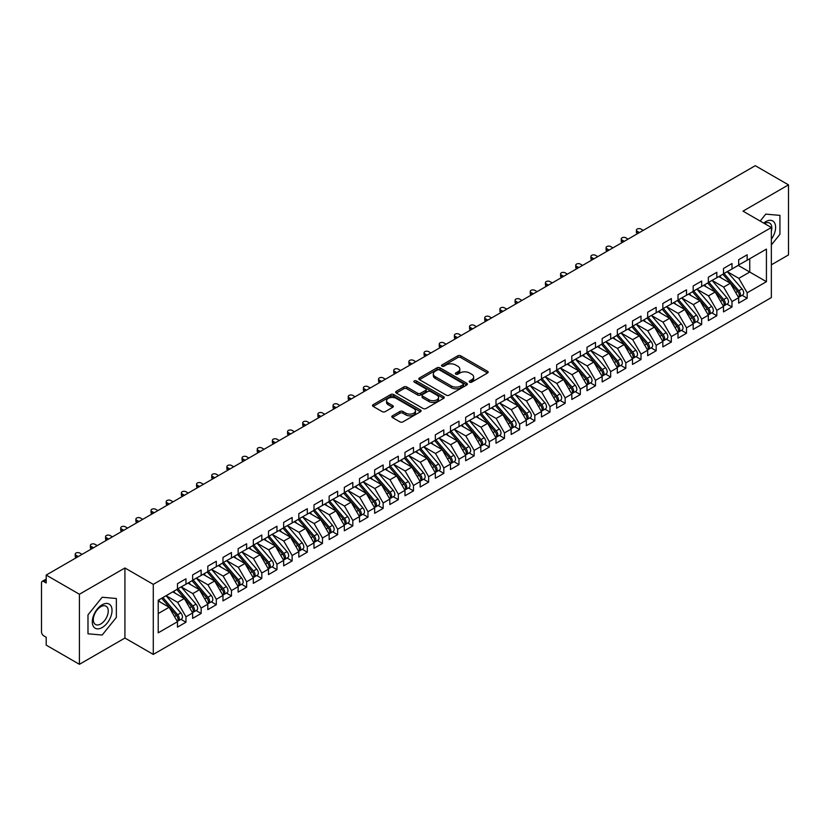 <?xml version="1.0" encoding="UTF-8"?>
<svg xmlns="http://www.w3.org/2000/svg" width="830" height="830" viewBox="0 0 830 830"><rect width="100%" height="100%" fill="white"/><g stroke="black" fill="none" stroke-linecap="round" stroke-linejoin="round"><path stroke-width="1.25" d="M469.645 382.142A1.473 0.851 0 0 0 471.731 382.142L487.552 373.012A2.106 1.214 0 0 0 488.165 372.151A2.106 1.214 0 0 0 487.552 371.29L460.754 355.821A2.106 1.214 0 0 0 457.776 355.821L441.954 364.951A1.473 0.851 0 0 0 441.519 365.553A1.473 0.851 0 0 0 441.954 366.155A1.473 0.851 0 0 0 444.04 366.155L446.084 364.972A6.733 3.891 0 0 1 455.618 364.972L457.849 366.258A6.733 3.891 0 0 1 459.82 369.018A6.733 3.891 0 0 1 457.849 371.767L455.805 372.95A1.473 0.851 0 0 0 455.369 373.552A1.473 0.851 0 0 0 455.805 374.154A1.473 0.851 0 0 0 457.88 374.154L459.934 372.971A6.733 3.891 0 0 1 469.458 372.971L471.689 374.257A6.733 3.891 0 0 1 473.671 377.007A6.733 3.891 0 0 1 471.689 379.756L469.645 380.939A1.473 0.851 0 0 0 469.209 381.541A1.473 0.851 0 0 0 469.645 382.142L469.645 380.939M392.414 415.82A2.106 1.214 0 0 0 391.802 416.67A2.106 1.214 0 0 0 392.414 417.532L399.936 421.879A2.106 1.214 0 0 0 402.913 421.879L420.478 411.732A2.106 1.214 0 0 0 421.09 410.871A2.106 1.214 0 0 0 420.478 410.01L393.679 394.541A2.106 1.214 0 0 0 390.702 394.541L373.137 404.687A2.106 1.214 0 0 0 372.514 405.548A2.106 1.214 0 0 0 373.137 406.399L382.215 411.649A2.106 1.214 0 0 0 385.193 411.649L392.714 407.302A2.106 1.214 0 0 0 393.327 406.451A2.106 1.214 0 0 0 392.714 405.59L388.212 402.986A5.634 3.247 0 0 1 386.562 400.683A5.634 3.247 0 0 1 390.038 397.684A5.634 3.247 0 0 1 396.169 398.39L413.817 408.578A5.634 3.247 0 0 1 415.467 410.871A5.634 3.247 0 0 1 411.991 413.88A5.634 3.247 0 0 1 405.849 413.174L402.913 411.473A2.106 1.214 0 0 0 399.936 411.473L392.414 415.82L392.414 417.532L399.936 413.226L399.936 411.473M771.361 264.822L788.5 254.924L788.5 184.872L755.279 165.689L46.2 575.076L46.2 582.961L43.772 581.56A3.216 1.857 -120 0 0 42.164 581.394A3.216 1.857 -120 0 0 41.5 582.867L41.5 631.91A3.216 1.857 -120 0 0 43.772 635.853L46.2 637.253L46.2 645.128L79.421 664.311L124.925 638.042L153.28 654.413L153.28 584.362L124.925 567.979L79.421 594.249L46.2 575.076M788.5 184.872L742.995 211.142L771.361 227.513L153.28 584.362M446.239 395.142A2.106 1.214 0 0 0 449.217 395.142L466.782 385.006A2.106 1.214 0 0 0 467.394 384.145A2.106 1.214 0 0 0 466.782 383.284L439.983 367.815A2.106 1.214 0 0 0 437.005 367.815L419.44 377.951A2.106 1.214 0 0 0 418.818 378.812A2.106 1.214 0 0 0 419.44 379.673L446.239 395.142M414.886 382.464A1.473 0.851 0 0 1 416.38 382.671L416.38 380.918L443.625 396.647A2.106 1.214 0 0 1 444.247 397.508A2.106 1.214 0 0 1 443.625 398.369L426.06 408.505A2.106 1.214 0 0 1 423.082 408.505L396.284 393.036L396.284 391.314A2.106 1.214 0 0 0 395.671 392.175A2.106 1.214 0 0 0 396.284 393.036M396.284 391.314L403.805 386.977A2.106 1.214 0 0 1 406.783 386.977L417.646 393.254A2.106 1.214 0 0 0 420.623 393.254L425.614 390.37A2.106 1.214 0 0 0 426.236 389.509A2.106 1.214 0 0 0 425.614 388.658L414.305 382.122A1.473 0.851 0 0 1 413.869 381.52A1.473 0.851 0 0 1 414.782 380.731A1.473 0.851 0 0 1 416.38 380.918M153.28 654.413L771.361 297.576L771.361 227.513M738.223 265.393L766.432 281.681L766.432 249.104L747.166 260.226L747.166 254.789L738.679 259.697L738.679 265.123L731.998 268.982L731.998 263.546L723.511 268.453L723.511 273.879L716.83 277.739L716.83 272.302L708.343 277.21L708.343 282.636L701.661 286.495L701.661 281.059L693.175 285.966L693.175 291.392L686.503 295.252L686.503 289.815L678.006 294.723L678.006 300.149L671.335 304.008L671.335 298.572L662.838 303.479L662.838 308.905L656.167 312.765L656.167 307.339L647.67 312.236L647.67 317.672L640.999 321.521L640.999 316.095L632.502 320.992L632.502 326.429L625.83 330.278L625.83 324.852L617.333 329.749L617.333 335.185L610.662 339.034L610.662 333.608L602.165 338.505L602.165 343.942L595.494 347.791L595.494 342.365L586.997 347.262L586.997 352.698L580.326 356.547L580.326 351.121L571.828 356.018L571.828 361.455L565.157 365.304L565.157 359.878L556.66 364.775L556.66 370.211L549.989 374.06L549.989 368.634L541.492 373.531L541.492 378.968L534.821 382.817L534.821 377.391L526.334 382.288L526.334 387.724L519.653 391.573L519.653 386.147L511.166 391.055L511.166 396.481L504.484 400.33L504.484 394.904L495.998 399.811L495.998 405.237L489.316 409.086L489.316 403.66L480.829 408.568L480.829 413.994L474.158 417.843L474.158 412.417L465.661 417.324L465.661 422.75L458.99 426.599L458.99 421.173L450.493 426.081L450.493 431.507L443.822 435.356L443.822 429.93L435.325 434.837L435.325 440.263L428.654 444.112L428.654 438.686L420.156 443.594L420.156 449.02L413.485 452.869L413.485 447.443L404.988 452.35L404.988 457.776L398.317 461.625L398.317 456.199L389.82 461.107L389.82 466.533L383.149 470.392L383.149 464.956L374.652 469.863L374.652 475.289L367.981 479.149L367.981 473.712L359.483 478.62L359.483 484.046L352.812 487.905L352.812 482.469L344.315 487.376L344.315 492.802L337.644 496.662L337.644 491.225L329.147 496.133L329.147 501.559L322.476 505.418L322.476 499.982L313.989 504.889L313.989 510.315L307.308 514.175L307.308 508.738L298.821 513.646L298.821 519.072L292.139 522.931L292.139 517.495L283.652 522.402L283.652 527.828L276.971 531.688L276.971 526.251L268.484 531.159L268.484 536.585L261.813 540.444L261.813 535.008L253.316 539.915L253.316 545.341L246.645 549.201L246.645 543.775L238.148 548.672L238.148 554.108L231.477 557.957L231.477 552.531L222.98 557.428L222.98 562.865L216.308 566.714L216.308 561.288L207.811 566.185L207.811 571.621L201.14 575.47L201.14 570.044L192.643 574.941L192.643 580.378L185.972 584.227L185.972 578.801L177.475 583.698L177.475 589.134L158.219 600.256L158.219 632.823L177.475 621.712L169.133 607.259L158.219 600.951M766.432 281.681L747.166 292.793L738.825 278.351L727.298 271.69M742.124 295.314L747.166 298.229L747.166 292.793M747.166 298.229L738.679 303.126L738.679 297.7L731.998 301.56L723.656 287.107L712.13 280.447M726.956 304.07L731.998 306.986L731.998 301.56M731.998 306.986L723.511 311.883L723.511 306.457L716.83 310.316L708.488 295.864L696.961 289.203L711.684 306.405L708.498 308.241A4.285 2.48 60 0 1 710.158 312.319A4.285 2.48 60 0 1 709.266 314.29A4.285 2.48 60 0 1 708.581 314.487M711.787 312.827L716.83 315.742L716.83 310.316M716.83 315.742L708.343 320.65L708.343 315.213L701.661 319.073L693.32 304.62L681.793 297.96L696.526 315.161L693.341 316.998A4.285 2.48 60 0 1 694.99 321.075A4.285 2.48 60 0 1 694.108 323.046A4.285 2.48 60 0 1 693.413 323.244M696.629 321.584L701.661 324.499L701.661 319.073M701.661 324.499L693.175 329.406L693.175 323.97L686.503 327.829L678.152 313.377L666.625 306.716M681.461 330.34L686.503 333.255L686.503 327.829M686.503 333.255L678.006 338.163L678.006 332.726L671.335 336.586L662.994 322.133L651.457 315.483L666.189 332.674L663.004 334.511A4.285 2.48 60 0 1 664.654 338.588A4.285 2.48 60 0 1 663.772 340.559A4.285 2.48 60 0 1 663.077 340.757M666.293 339.096L671.335 342.012L671.335 336.586M671.335 342.012L662.838 346.919L662.838 341.483L656.167 345.342L647.825 330.89L636.299 324.24M651.125 347.853L656.167 350.768L656.167 345.342M656.167 350.768L647.67 355.676L647.67 350.239L640.999 354.099L632.657 339.646L621.13 332.996M635.956 356.62L640.999 359.525L640.999 354.099M640.999 359.525L632.502 364.432L632.502 358.996L625.83 362.855L617.489 348.403L605.962 341.752L620.684 358.944L617.499 360.791A4.285 2.48 60 0 1 619.159 364.868A4.285 2.48 60 0 1 618.267 366.829A4.285 2.48 60 0 1 617.572 367.026M620.788 365.376L625.83 368.281L625.83 362.855M625.83 368.281L617.333 373.189L617.333 367.752L610.662 371.612L602.321 357.159L590.794 350.509M605.62 374.133L610.662 377.038L610.662 371.612M610.662 377.038L602.165 381.945L602.165 376.509L595.494 380.368L587.152 365.916L575.626 359.265L590.348 376.457L587.163 378.304A4.285 2.48 60 0 1 588.823 382.381A4.285 2.48 60 0 1 587.931 384.342A4.285 2.48 60 0 1 587.235 384.539M590.452 382.889L595.494 385.794L595.494 380.368M595.494 385.794L586.997 390.702L586.997 385.276L580.326 389.125L571.984 374.672L560.458 368.022M575.283 391.646L580.326 394.551L580.326 389.125M580.326 394.551L571.828 399.458L571.828 394.032L565.157 397.881L556.816 383.429L545.289 376.779M560.115 400.402L565.157 403.307L565.157 397.881M565.157 403.307L556.66 408.215L556.66 402.789L549.989 406.638L541.648 392.185L530.121 385.535L544.843 402.726L541.658 404.573A4.285 2.48 60 0 1 543.318 408.651A4.285 2.48 60 0 1 542.426 410.611A4.285 2.48 60 0 1 541.731 410.809M544.947 409.159L549.989 412.064L549.989 406.638M549.989 412.064L541.492 416.971L541.492 411.545L534.821 415.394L526.479 400.942L514.953 394.292M529.779 417.915L534.821 420.82L534.821 415.394M534.821 420.82L526.334 425.728L526.334 420.302L519.653 424.151L511.311 409.698L499.785 403.048L514.507 420.25L511.322 422.086A4.285 2.48 60 0 1 512.982 426.163A4.285 2.48 60 0 1 512.089 428.124A4.285 2.48 60 0 1 511.405 428.322M514.61 426.672L519.653 429.577L519.653 424.151M519.653 429.577L511.166 434.484L511.166 429.058L504.484 432.907L496.143 418.455L484.616 411.805M499.442 435.428L504.484 438.333L504.484 432.907M504.484 438.333L495.998 443.241L495.998 437.815L489.316 441.664L480.975 427.211L469.448 420.561M484.284 444.185L489.316 447.09L489.316 441.664M489.316 447.09L480.829 451.997L480.829 446.571L474.158 450.42L465.806 435.968L454.28 429.318L469.012 446.519L465.827 448.356A4.285 2.48 60 0 1 467.477 452.433A4.285 2.48 60 0 1 466.595 454.394A4.285 2.48 60 0 1 465.9 454.591M469.116 452.941L474.158 455.846L474.158 450.42M474.158 455.846L465.661 460.754L465.661 455.328L458.99 459.177L450.649 444.735L439.112 438.074L453.844 455.276L450.659 457.112A4.285 2.48 60 0 1 452.309 461.19A4.285 2.48 60 0 1 451.427 463.15A4.285 2.48 60 0 1 450.732 463.348M453.948 461.698L458.99 464.603L458.99 459.177M458.99 464.603L450.493 469.51L450.493 464.084L443.822 467.933L435.48 453.491L423.954 446.831M438.78 470.454L443.822 473.37L443.822 467.933M443.822 473.37L435.325 478.267L435.325 472.841L428.654 476.69L420.312 462.248L408.785 455.587M423.611 479.211L428.654 482.126L428.654 476.69M428.654 482.126L420.156 487.023L420.156 481.597L413.485 485.446L405.144 471.004L393.617 464.344M408.443 487.967L413.485 490.883L413.485 485.446M413.485 490.883L404.988 495.78L404.988 490.354L398.317 494.203L389.976 479.761L378.449 473.1L393.171 490.302L389.986 492.138A4.285 2.48 60 0 1 391.646 496.216A4.285 2.48 60 0 1 390.754 498.176A4.285 2.48 60 0 1 390.059 498.384M393.275 496.724L398.317 499.639L398.317 494.203M398.317 499.639L389.82 504.536L389.82 499.11L383.149 502.959L374.807 488.517L363.281 481.857L378.003 499.058L374.818 500.895A4.285 2.48 60 0 1 376.478 504.972A4.285 2.48 60 0 1 375.585 506.933A4.285 2.48 60 0 1 374.89 507.14M378.107 505.48L383.149 508.396L383.149 502.959M383.149 508.396L374.652 513.293L374.652 507.867L367.981 511.716L359.639 497.274L348.112 490.613M362.938 514.237L367.981 517.152L367.981 511.716M367.981 517.152L359.483 522.049L359.483 516.623L352.812 520.472L344.471 506.03L332.944 499.37M347.77 522.993L352.812 525.909L352.812 520.472M352.812 525.909L344.315 530.806L344.315 525.38L337.644 529.229L329.303 514.787L317.776 508.126M332.602 531.75L337.644 534.665L337.644 529.229M337.644 534.665L329.147 539.562L329.147 534.136L322.476 537.996L314.134 523.543L302.608 516.883L317.33 534.084L314.145 535.921A4.285 2.48 60 0 1 315.805 539.998A4.285 2.48 60 0 1 314.912 541.969A4.285 2.48 60 0 1 314.217 542.166M317.433 540.506L322.476 543.422L322.476 537.996M322.476 543.422L313.989 548.319L313.989 542.893L307.308 546.752L298.966 532.3L287.439 525.639L302.162 542.841L298.976 544.677A4.285 2.48 60 0 1 300.636 548.755A4.285 2.48 60 0 1 299.744 550.726A4.285 2.48 60 0 1 299.049 550.923M302.265 549.263L307.308 552.178L307.308 546.752M307.308 552.178L298.821 557.086L298.821 551.649L292.139 555.509L283.798 541.056L272.271 534.396M287.097 558.019L292.139 560.935L292.139 555.509M292.139 560.935L283.652 565.842L283.652 560.406L276.971 564.265L268.63 549.813L257.103 543.152M271.939 566.776L276.971 569.691L276.971 564.265M276.971 569.691L268.484 574.599L268.484 569.162L261.813 573.022L253.461 558.569L241.935 551.919M256.771 575.532L261.813 578.448L261.813 573.022M261.813 578.448L253.316 583.355L253.316 577.919L246.645 581.778L238.303 567.326L226.766 560.675L241.499 577.867L238.314 579.703A4.285 2.48 60 0 1 239.963 583.78A4.285 2.48 60 0 1 239.082 585.752A4.285 2.48 60 0 1 238.386 585.949M241.603 584.289L246.645 587.204L246.645 581.778M246.645 587.204L238.148 592.112L238.148 586.675L231.477 590.535L223.135 576.082L211.609 569.432L226.331 586.623L223.146 588.47A4.285 2.48 60 0 1 224.795 592.547A4.285 2.48 60 0 1 223.913 594.508A4.285 2.48 60 0 1 223.218 594.705M226.434 593.056L231.477 595.961L231.477 590.535M231.477 595.961L222.98 600.868L222.98 595.432L216.308 599.291L207.967 584.839L196.44 578.188M211.266 601.812L216.308 604.717L216.308 599.291M216.308 604.717L207.811 609.625L207.811 604.188L201.14 608.048L192.799 593.595L181.272 586.945L195.994 604.136L192.809 605.983A4.285 2.48 60 0 1 194.469 610.06A4.285 2.48 60 0 1 193.577 612.021A4.285 2.48 60 0 1 192.882 612.218M196.098 610.569L201.14 613.474L201.14 608.048M201.14 613.474L192.643 618.381L192.643 612.945L185.972 616.804L177.63 602.352L166.104 595.701M180.93 619.325L185.972 622.23L185.972 616.804M185.972 622.23L177.475 627.138L177.475 621.712M177.475 588.958L185.972 584.227M158.219 613.567L169.133 607.259M192.643 580.201L201.14 575.47M177.63 602.352L184.302 598.503L172.775 591.842M192.643 612.945L184.302 598.503M207.811 571.445L216.308 566.714M192.799 593.595L199.47 589.746L187.943 583.085M207.811 604.188L199.47 589.746M222.98 562.688L231.477 557.957M207.967 584.839L214.638 580.99L203.111 574.329M222.98 595.432L214.638 580.99M238.148 553.932L246.645 549.201M223.135 576.082L229.806 572.233L218.28 565.572M238.148 586.675L229.806 572.233M253.316 545.175L261.813 540.444M238.303 567.326L244.975 563.477L233.448 556.816M253.316 577.919L244.975 563.477M268.484 536.419L276.971 531.688M253.461 558.569L260.143 554.72L248.616 548.059M268.484 569.162L260.143 554.72M283.652 527.662L292.139 522.931M268.63 549.813L275.311 545.964L263.784 539.303M283.652 560.406L275.311 545.964M298.821 518.895L307.308 514.175M283.798 541.056L290.479 537.207L278.942 530.546M298.821 551.649L290.479 537.207M313.989 510.139L322.476 505.418M298.966 532.3L305.637 528.451L294.111 521.79M313.989 542.893L305.637 528.451M329.147 501.382L337.644 496.662M314.134 523.543L320.805 519.684L309.279 513.033M329.147 534.136L320.805 519.684M344.315 492.626L352.812 487.905M329.303 514.787L335.974 510.927L324.447 504.277M344.315 525.38L335.974 510.927M359.483 483.869L367.981 479.149M344.471 506.03L351.142 502.171L339.615 495.52M359.483 516.623L351.142 502.171M374.652 475.113L383.149 470.392M359.639 497.274L366.31 493.414L354.784 486.764M374.652 507.867L366.31 493.414M389.82 466.356L398.317 461.625M374.807 488.517L381.478 484.658L369.952 478.007M389.82 499.11L381.478 484.658M404.988 457.6L413.485 452.869M389.976 479.761L396.647 475.901L385.12 469.251M404.988 490.354L396.647 475.901M420.156 448.843L428.654 444.112M405.144 471.004L411.815 467.145L400.288 460.494M420.156 481.597L411.815 467.145M435.325 440.087L443.822 435.356M420.312 462.248L426.983 458.388L415.457 451.738M435.325 472.841L426.983 458.388M450.493 431.33L458.99 426.599M435.48 453.491L442.151 449.632L430.625 442.981M450.493 464.084L442.151 449.632M465.661 422.574L474.158 417.843M450.649 444.735L457.32 440.875L445.793 434.225M465.661 455.328L457.32 440.875M480.829 413.817L489.316 409.086M465.806 435.968L472.488 432.119L460.961 425.468M480.829 446.571L472.488 432.119M495.998 405.061L504.484 400.33M480.975 427.211L487.656 423.362L476.13 416.712M495.998 437.815L487.656 423.362M511.166 396.304L519.653 391.573M496.143 418.455L502.824 414.606L491.287 407.955M511.166 429.058L502.824 414.606M526.334 387.548L534.821 382.817M511.311 409.698L517.982 405.849L506.456 399.199M526.334 420.302L517.982 405.849M541.492 378.791L549.989 374.06M526.479 400.942L533.151 397.093L521.624 390.432M541.492 411.545L533.151 397.093M556.66 370.035L565.157 365.304M541.648 392.185L548.319 388.336L536.792 381.675M556.66 402.789L548.319 388.336M571.828 361.278L580.326 356.547M556.816 383.429L563.487 379.58L551.96 372.919M571.828 394.032L563.487 379.58M586.997 352.522L595.494 347.791M571.984 374.672L578.655 370.823L567.129 364.163M586.997 385.276L578.655 370.823M602.165 343.765L610.662 339.034M587.152 365.916L593.824 362.067L582.297 355.406M602.165 376.509L593.824 362.067M617.333 335.009L625.83 330.278M602.321 357.159L608.992 353.31L597.465 346.65M617.333 367.752L608.992 353.31M632.502 326.252L640.999 321.521M617.489 348.403L624.16 344.554L612.633 337.893M632.502 358.996L624.16 344.554M647.67 317.496L656.167 312.765M632.657 339.646L639.328 335.797L627.802 329.137M647.67 350.239L639.328 335.797M662.838 308.739L671.335 304.008M647.825 330.89L654.497 327.041L642.97 320.38M662.838 341.483L654.497 327.041M678.006 299.983L686.503 295.252M662.994 322.133L669.665 318.284L658.138 311.624M678.006 332.726L669.665 318.284M693.175 291.226L701.661 286.495M678.152 313.377L684.833 309.528L673.306 302.867M693.175 323.97L684.833 309.528M708.343 282.459L716.83 277.739M693.32 304.62L700.001 300.771L688.475 294.111M708.343 315.213L700.001 300.771M723.511 273.703L731.998 268.982M708.488 295.864L715.17 292.015L703.633 285.354M723.511 306.457L715.17 292.015M738.679 264.946L747.166 260.226M738.825 278.351L749.749 272.043L749.749 258.732L766.432 249.104M723.656 287.107L730.338 283.248L718.801 276.598M738.679 297.7L730.338 283.248M79.421 594.249L79.421 664.311M765.748 214.119L760.176 221.06L765.748 214.119L779.93 215.385L765.748 214.119M779.93 234.299L779.93 215.385L779.93 234.299L771.361 244.964L779.93 234.299M124.925 638.042L124.925 567.979M116.356 617.416L116.356 598.503L102.173 597.237L87.99 614.874L87.99 633.788L102.173 635.054L116.356 617.416L102.173 635.054L87.99 633.788L87.99 614.874L102.173 597.237L116.356 598.503L116.356 617.416M470.237 382.35L471.689 381.51A6.733 3.891 0 0 0 473.671 378.76L473.671 377.007M459.82 369.018L459.82 370.761A6.733 3.891 0 0 1 457.849 373.51L456.386 374.361M487.521 373.023L460.754 357.574A2.106 1.214 0 0 0 457.776 357.574L442.546 366.362M466.782 383.284L466.782 385.006L439.983 369.558A2.106 1.214 0 0 0 437.005 369.558L419.461 379.684L419.44 377.951M463.057 384.747A1.473 0.851 0 0 0 463.493 384.145A1.473 0.851 0 0 0 463.057 383.543L439.537 369.962A1.473 0.851 0 0 0 437.452 369.962L435.294 371.207A6.733 3.891 0 0 0 433.322 373.957A6.733 3.891 0 0 0 435.294 376.706L451.375 385.992A6.733 3.891 0 0 0 460.899 385.992L463.057 384.747L463.057 386.49A1.473 0.851 0 0 0 463.493 385.888L463.493 384.145M433.322 373.957L433.322 375.71A6.733 3.891 0 0 0 435.294 378.459L435.294 376.706M463.057 386.49L460.899 387.745A6.733 3.891 0 0 1 451.375 387.745L435.294 378.459M396.315 393.057L403.805 388.731L403.805 386.977M426.236 389.509L426.236 391.262A2.106 1.214 0 0 1 425.614 392.123L420.623 395.007A2.106 1.214 0 0 1 417.646 395.007L406.783 388.731A2.106 1.214 0 0 0 403.805 388.731M416.38 382.671L443.604 398.379M428.923 399.759A5.634 3.247 0 0 0 435.065 400.465A5.634 3.247 0 0 0 438.541 397.466A5.634 3.247 0 0 0 436.891 395.163L430.677 391.573A2.106 1.214 0 0 0 427.699 391.573L422.709 394.458A2.106 1.214 0 0 0 422.096 395.319A2.106 1.214 0 0 0 422.709 396.18L428.923 399.759L428.923 401.513A5.634 3.247 0 0 0 435.065 402.218A5.634 3.247 0 0 0 438.541 399.22L438.541 397.466M422.096 395.319L422.096 397.062A2.106 1.214 0 0 0 422.709 397.923L422.709 396.18M428.923 401.513L422.709 397.923M415.467 410.871L415.467 412.624A5.634 3.247 0 0 1 411.991 415.633A5.634 3.247 0 0 1 405.849 414.927L402.913 413.226A2.106 1.214 0 0 0 399.936 413.226M386.562 400.683L386.562 402.436A5.634 3.247 0 0 0 388.212 404.739L388.212 402.986M392.714 405.59L392.714 407.302L388.212 404.739M420.447 411.753L393.679 396.294A2.106 1.214 0 0 0 390.702 396.294L373.158 406.42M724.092 273.547L738.835 290.728A4.285 2.48 60 0 1 740.495 294.806A4.285 2.48 60 0 1 739.603 296.777L742.788 294.93A4.285 2.48 -120 0 0 743.68 292.969A4.285 2.48 -120 0 0 742.02 288.892L727.277 271.701M739.603 296.777A4.285 2.48 60 0 1 738.908 296.974M722.878 274.242L737.621 291.434A4.285 2.48 60 0 1 739.281 295.511A4.285 2.48 60 0 1 738.503 297.399M637.201 231.238L637.201 233.51A2.677 1.546 180 0 1 636.423 232.421L636.423 230.138A2.677 1.546 0 0 0 637.201 231.238L639.474 232.545M643.271 230.356L640.999 229.049A2.677 1.546 0 0 0 638.073 228.717A2.677 1.546 0 0 0 636.423 230.138M721.446 278.123L719.693 276.079M708.924 282.304L723.667 299.485A4.285 2.48 60 0 1 725.327 303.562A4.285 2.48 60 0 1 724.434 305.533L727.62 303.687A4.285 2.48 -120 0 0 728.512 301.726A4.285 2.48 -120 0 0 726.852 297.648L712.109 280.457M724.434 305.533A4.285 2.48 60 0 1 723.75 305.731M707.71 282.999L722.453 300.19A4.285 2.48 60 0 1 724.113 304.268A4.285 2.48 60 0 1 723.335 306.156M622.033 239.995L622.033 242.267A2.677 1.546 180 0 1 621.255 241.177L621.255 238.895A2.677 1.546 0 0 0 622.033 239.995L624.316 241.312M628.103 239.123L625.83 237.805A2.677 1.546 0 0 0 622.905 237.473A2.677 1.546 0 0 0 621.255 238.895M706.278 286.879L704.525 284.835M709.266 314.29L712.462 312.443A4.285 2.48 -120 0 0 713.343 310.482A4.285 2.48 -120 0 0 711.684 306.405M692.542 291.755L707.295 308.947A4.285 2.48 60 0 1 708.945 313.024A4.285 2.48 60 0 1 708.166 314.912M606.865 248.751L606.865 251.023A2.677 1.546 180 0 1 606.087 249.934L606.087 247.651A2.677 1.546 0 0 0 606.865 248.751L609.147 250.069M612.934 247.88L610.662 246.562A2.677 1.546 0 0 0 607.736 246.23A2.677 1.546 0 0 0 606.087 247.651M691.11 295.636L689.357 293.592M693.755 291.06L708.498 308.241M694.108 323.046L697.293 321.2A4.285 2.48 -120 0 0 698.175 319.239A4.285 2.48 -120 0 0 696.526 315.161M677.373 300.512L692.127 317.703A4.285 2.48 60 0 1 693.776 321.781A4.285 2.48 60 0 1 692.998 323.669M591.697 257.507L591.697 259.78A2.677 1.546 180 0 1 590.918 258.69L590.918 256.418A2.677 1.546 0 0 0 591.697 257.507L593.979 258.825M597.766 256.636L595.494 255.318A2.677 1.546 0 0 0 592.568 254.986A2.677 1.546 0 0 0 590.918 256.418M675.942 304.392L674.188 302.359M678.587 299.817L693.341 316.998M663.429 308.573L678.172 325.754A4.285 2.48 60 0 1 679.822 329.832A4.285 2.48 60 0 1 678.94 331.803L682.125 329.956A4.285 2.48 -120 0 0 683.007 327.995A4.285 2.48 -120 0 0 681.357 323.918L666.615 306.737M678.94 331.803A4.285 2.48 60 0 1 678.245 332M662.216 309.268L676.958 326.46A4.285 2.48 60 0 1 678.608 330.537A4.285 2.48 60 0 1 677.83 332.425M576.539 266.264L576.539 268.546A2.677 1.546 180 0 1 575.75 267.447L575.75 265.175A2.677 1.546 0 0 0 576.539 266.264L578.811 267.582M582.598 265.393L580.326 264.075A2.677 1.546 0 0 0 577.4 263.743A2.677 1.546 0 0 0 575.75 265.175M660.773 313.149L659.03 311.115M771.361 239.154A13.944 8.051 120 0 0 775.158 224.204A13.944 8.051 120 0 0 765.748 221.651A13.944 8.051 120 0 0 763.693 223.083M771.361 231.207A10.551 6.09 120 0 0 769.649 223.094A10.551 6.09 120 0 0 764.482 223.55M102.173 627.532A13.944 8.051 120 0 0 112.029 610.455A13.944 8.051 120 0 0 102.173 604.759A13.944 8.051 120 0 0 92.306 621.836A13.944 8.051 120 0 0 102.173 627.532M100.783 623.963A10.551 6.09 120 0 0 107.682 614.667A10.551 6.09 120 0 0 106.064 606.201A10.551 6.09 120 0 0 100.783 606.73A10.551 6.09 120 0 0 93.894 616.026A10.551 6.09 120 0 0 95.512 624.492A10.551 6.09 120 0 0 100.783 623.963M663.772 340.559L666.957 338.713A4.285 2.48 -120 0 0 667.839 336.752A4.285 2.48 -120 0 0 666.189 332.674M647.047 318.025L661.79 335.216A4.285 2.48 60 0 1 663.44 339.294A4.285 2.48 60 0 1 662.662 341.192M561.371 275.021L561.371 277.303A2.677 1.546 180 0 1 560.582 276.203L560.582 273.931A2.677 1.546 0 0 0 561.371 275.021L563.643 276.338M567.429 274.149L565.157 272.831A2.677 1.546 0 0 0 562.232 272.499A2.677 1.546 0 0 0 560.582 273.931M645.605 321.905L643.862 319.872M648.261 317.33L663.004 334.511M633.093 326.086L647.836 343.267A4.285 2.48 60 0 1 649.485 347.345A4.285 2.48 60 0 1 648.604 349.316L651.789 347.48A4.285 2.48 -120 0 0 652.671 345.508A4.285 2.48 -120 0 0 651.021 341.431L636.278 324.25M648.604 349.316A4.285 2.48 60 0 1 647.908 349.513M631.879 326.781L646.622 343.973A4.285 2.48 60 0 1 648.272 348.05A4.285 2.48 60 0 1 647.493 349.949M546.202 283.777L546.202 286.06A2.677 1.546 180 0 1 545.414 284.96L545.414 282.688A2.677 1.546 0 0 0 546.202 283.777L548.474 285.095M552.261 282.906L549.989 281.588A2.677 1.546 0 0 0 547.074 281.256A2.677 1.546 0 0 0 545.414 282.688M630.437 330.662L628.694 328.628M617.925 334.843L632.668 352.034A4.285 2.48 60 0 1 634.317 356.112A4.285 2.48 60 0 1 633.435 358.072L636.62 356.236A4.285 2.48 -120 0 0 637.502 354.265A4.285 2.48 -120 0 0 635.853 350.187L621.11 333.006M633.435 358.072A4.285 2.48 60 0 1 632.74 358.27M616.711 335.538L631.454 352.729A4.285 2.48 60 0 1 633.114 356.807A4.285 2.48 60 0 1 632.325 358.705M531.034 292.534L531.034 294.816A2.677 1.546 180 0 1 530.245 293.716L530.245 291.444A2.677 1.546 0 0 0 531.034 292.534L533.306 293.851M537.093 291.662L534.821 290.344A2.677 1.546 0 0 0 531.905 290.012A2.677 1.546 0 0 0 530.245 291.444M615.269 339.418L613.526 337.385M618.267 366.829L621.452 364.993A4.285 2.48 -120 0 0 622.344 363.021A4.285 2.48 -120 0 0 620.684 358.944M601.543 344.294L616.285 361.486A4.285 2.48 60 0 1 617.945 365.563A4.285 2.48 60 0 1 617.157 367.462M515.866 301.29L515.866 303.573A2.677 1.546 180 0 1 515.077 302.473L515.077 300.201A2.677 1.546 0 0 0 515.866 301.29L518.138 302.608M521.935 300.419L519.653 299.101A2.677 1.546 0 0 0 516.737 298.769A2.677 1.546 0 0 0 515.077 300.201M600.1 348.175L598.357 346.141M602.756 343.599L617.499 360.791M587.588 352.356L602.331 369.547A4.285 2.48 60 0 1 603.991 373.625A4.285 2.48 60 0 1 603.099 375.585L606.284 373.749A4.285 2.48 -120 0 0 607.176 371.778A4.285 2.48 -120 0 0 605.516 367.7L590.773 350.519M603.099 375.585A4.285 2.48 60 0 1 602.404 375.783M586.374 353.061L601.117 370.242A4.285 2.48 60 0 1 602.777 374.32A4.285 2.48 60 0 1 601.999 376.218M500.698 310.046L500.698 312.329A2.677 1.546 180 0 1 499.909 311.229L499.909 308.957A2.677 1.546 0 0 0 500.698 310.046L502.97 311.364M506.767 309.175L504.484 307.857A2.677 1.546 0 0 0 501.569 307.525A2.677 1.546 0 0 0 499.909 308.957M584.932 356.931L583.189 354.898M587.931 384.342L591.116 382.506A4.285 2.48 -120 0 0 592.008 380.534A4.285 2.48 -120 0 0 590.348 376.457M571.206 361.818L585.949 378.999A4.285 2.48 60 0 1 587.609 383.076A4.285 2.48 60 0 1 586.831 384.975M485.529 318.803L485.529 321.086A2.677 1.546 180 0 1 484.741 319.986L484.741 317.714A2.677 1.546 0 0 0 485.529 318.803L487.801 320.121M491.599 317.932L489.316 316.614A2.677 1.546 0 0 0 486.401 316.282A2.677 1.546 0 0 0 484.741 317.714M569.764 365.688L568.021 363.654M572.42 361.112L587.163 378.304M557.252 369.869L571.995 387.06A4.285 2.48 60 0 1 573.654 391.138A4.285 2.48 60 0 1 572.762 393.098L575.947 391.262A4.285 2.48 -120 0 0 576.84 389.291A4.285 2.48 -120 0 0 575.18 385.213L560.437 368.032M572.762 393.098A4.285 2.48 60 0 1 572.067 393.296M556.038 370.574L570.781 387.755A4.285 2.48 60 0 1 572.441 391.833A4.285 2.48 60 0 1 571.663 393.731M470.361 327.56L470.361 329.842A2.677 1.546 180 0 1 469.573 328.742L469.573 326.47A2.677 1.546 0 0 0 470.361 327.56L472.633 328.877M476.43 326.688L474.158 325.37A2.677 1.546 0 0 0 471.233 325.038A2.677 1.546 0 0 0 469.573 326.47M554.606 374.444L552.853 372.411M542.083 378.625L556.826 395.817A4.285 2.48 60 0 1 558.486 399.894A4.285 2.48 60 0 1 557.594 401.855L560.779 400.019A4.285 2.48 -120 0 0 561.671 398.047A4.285 2.48 -120 0 0 560.011 393.97L545.269 376.789M557.594 401.855A4.285 2.48 60 0 1 556.899 402.052M540.87 379.331L555.612 396.512A4.285 2.48 60 0 1 557.272 400.589A4.285 2.48 60 0 1 556.494 402.488M455.193 336.316L455.193 338.599A2.677 1.546 180 0 1 454.404 337.499L454.404 335.227A2.677 1.546 0 0 0 455.193 336.316L457.465 337.634M461.262 335.445L458.99 334.127A2.677 1.546 0 0 0 456.064 333.795A2.677 1.546 0 0 0 454.404 335.227M539.438 383.201L537.684 381.167M542.426 410.611L545.611 408.775A4.285 2.48 -120 0 0 546.503 406.804A4.285 2.48 -120 0 0 544.843 402.726M525.701 388.087L540.444 405.268A4.285 2.48 60 0 1 542.104 409.346A4.285 2.48 60 0 1 541.326 411.244M440.025 345.073L440.025 347.355A2.677 1.546 180 0 1 439.236 346.255L439.236 343.983A2.677 1.546 0 0 0 440.025 345.073L442.297 346.39M446.094 344.201L443.822 342.883A2.677 1.546 0 0 0 440.896 342.551A2.677 1.546 0 0 0 439.236 343.983M524.269 391.957L522.516 389.924M526.915 387.382L541.658 404.573M511.747 396.138L526.49 413.33A4.285 2.48 60 0 1 528.15 417.407A4.285 2.48 60 0 1 527.258 419.368L530.443 417.532A4.285 2.48 -120 0 0 531.335 415.571A4.285 2.48 -120 0 0 529.675 411.493L514.932 394.302M527.258 419.368A4.285 2.48 60 0 1 526.562 419.565M510.533 396.844L525.276 414.025A4.285 2.48 60 0 1 526.936 418.102A4.285 2.48 60 0 1 526.158 420.001M424.856 353.829L424.856 356.112A2.677 1.546 180 0 1 424.078 355.012L424.078 352.74A2.677 1.546 0 0 0 424.856 353.829L427.128 355.147M430.926 352.958L428.654 351.64A2.677 1.546 0 0 0 425.728 351.308A2.677 1.546 0 0 0 424.078 352.74M509.101 400.714L507.348 398.68M512.089 428.124L515.274 426.288A4.285 2.48 -120 0 0 516.167 424.327A4.285 2.48 -120 0 0 514.507 420.25M495.365 405.6L510.108 422.781A4.285 2.48 60 0 1 511.768 426.859A4.285 2.48 60 0 1 510.99 428.757M409.688 362.586L409.688 364.868A2.677 1.546 180 0 1 408.91 363.768L408.91 361.496A2.677 1.546 0 0 0 409.688 362.586L411.971 363.903M415.757 361.714L413.485 360.396A2.677 1.546 0 0 0 410.56 360.064A2.677 1.546 0 0 0 408.91 361.496M493.933 409.47L492.18 407.437M496.579 404.895L511.322 422.086M481.41 413.651L496.153 430.843A4.285 2.48 60 0 1 497.813 434.92A4.285 2.48 60 0 1 496.921 436.881L500.106 435.045A4.285 2.48 -120 0 0 500.998 433.084A4.285 2.48 -120 0 0 499.338 429.006L484.596 411.815M496.921 436.881A4.285 2.48 60 0 1 496.236 437.078M480.197 414.357L494.95 431.538A4.285 2.48 60 0 1 496.599 435.615A4.285 2.48 60 0 1 495.821 437.514M394.52 371.342L394.52 373.625A2.677 1.546 180 0 1 393.742 372.525L393.742 370.253A2.677 1.546 0 0 0 394.52 371.342L396.802 372.66M400.589 370.471L398.317 369.153A2.677 1.546 0 0 0 395.391 368.821A2.677 1.546 0 0 0 393.742 370.253M478.765 418.227L477.011 416.193M466.242 422.408L480.995 439.599A4.285 2.48 60 0 1 482.645 443.677A4.285 2.48 60 0 1 481.763 445.637L484.948 443.801A4.285 2.48 -120 0 0 485.83 441.84A4.285 2.48 -120 0 0 484.181 437.763L469.427 420.571M481.763 445.637A4.285 2.48 60 0 1 481.068 445.835M465.028 423.113L479.782 440.294A4.285 2.48 60 0 1 481.431 444.372A4.285 2.48 60 0 1 480.653 446.27M379.352 380.109L379.352 382.381A2.677 1.546 180 0 1 378.573 381.281L378.573 379.009A2.677 1.546 0 0 0 379.352 380.109L381.634 381.416M385.421 379.227L383.149 377.92A2.677 1.546 0 0 0 380.223 377.577A2.677 1.546 0 0 0 378.573 379.009M463.596 426.983L461.843 424.95M466.595 454.394L469.78 452.558A4.285 2.48 -120 0 0 470.662 450.597A4.285 2.48 -120 0 0 469.012 446.519M449.87 431.87L464.613 449.051A4.285 2.48 60 0 1 466.263 453.128A4.285 2.48 60 0 1 465.485 455.027M364.194 388.865L364.194 391.138A2.677 1.546 180 0 1 363.405 390.048L363.405 387.766A2.677 1.546 0 0 0 364.194 388.865L366.466 390.173M370.253 387.983L367.981 386.676A2.677 1.546 0 0 0 365.055 386.334A2.677 1.546 0 0 0 363.405 387.766M448.428 435.74L446.685 433.706M451.084 431.164L465.827 448.356M451.427 463.15L454.612 461.314A4.285 2.48 -120 0 0 455.494 459.353A4.285 2.48 -120 0 0 453.844 455.276M434.702 440.626L449.445 457.807A4.285 2.48 60 0 1 451.095 461.885A4.285 2.48 60 0 1 450.317 463.783M349.025 397.622L349.025 399.894A2.677 1.546 180 0 1 348.237 398.805L348.237 396.522A2.677 1.546 0 0 0 349.025 397.622L351.298 398.929M355.084 396.74L352.812 395.433A2.677 1.546 0 0 0 349.887 395.09A2.677 1.546 0 0 0 348.237 396.522M433.26 444.507L431.517 442.463M435.916 439.921L450.659 457.112M420.748 448.677L435.491 465.869A4.285 2.48 60 0 1 437.14 469.946A4.285 2.48 60 0 1 436.258 471.907L439.444 470.071A4.285 2.48 -120 0 0 440.325 468.11A4.285 2.48 -120 0 0 438.676 464.032L423.933 446.841M436.258 471.907A4.285 2.48 60 0 1 435.563 472.104M419.534 449.383L434.277 466.574A4.285 2.48 60 0 1 435.926 470.651A4.285 2.48 60 0 1 435.148 472.54M333.857 406.378L333.857 408.651A2.677 1.546 180 0 1 333.069 407.561L333.069 405.279A2.677 1.546 0 0 0 333.857 406.378L336.129 407.686M339.916 405.497L337.644 404.189A2.677 1.546 0 0 0 334.729 403.847A2.677 1.546 0 0 0 333.069 405.279M418.092 453.263L416.349 451.219M405.58 457.434L420.322 474.625A4.285 2.48 60 0 1 421.972 478.703A4.285 2.48 60 0 1 421.09 480.663L424.275 478.827A4.285 2.48 -120 0 0 425.157 476.866A4.285 2.48 -120 0 0 423.508 472.789L408.765 455.597M421.09 480.663A4.285 2.48 60 0 1 420.395 480.861M404.366 458.139L419.108 475.331A4.285 2.48 60 0 1 420.769 479.408A4.285 2.48 60 0 1 419.98 481.296M318.689 415.135L318.689 417.407A2.677 1.546 180 0 1 317.9 416.318L317.9 414.035A2.677 1.546 0 0 0 318.689 415.135L320.961 416.442M324.748 414.253L322.476 412.946A2.677 1.546 0 0 0 319.56 412.603A2.677 1.546 0 0 0 317.9 414.035M402.924 462.02L401.181 459.976M390.411 466.19L405.154 483.382A4.285 2.48 60 0 1 406.814 487.459A4.285 2.48 60 0 1 405.922 489.42L409.107 487.584A4.285 2.48 -120 0 0 409.999 485.623A4.285 2.48 -120 0 0 408.339 481.545L393.596 464.354M405.922 489.42A4.285 2.48 60 0 1 405.227 489.617M389.197 466.896L403.94 484.087A4.285 2.48 60 0 1 405.6 488.165A4.285 2.48 60 0 1 404.812 490.053M303.521 423.891L303.521 426.163A2.677 1.546 180 0 1 302.732 425.074L302.732 422.792A2.677 1.546 0 0 0 303.521 423.891L305.793 425.199M309.59 423.01L307.308 421.702A2.677 1.546 0 0 0 304.392 421.36A2.677 1.546 0 0 0 302.732 422.792M387.755 470.776L386.012 468.732M390.754 498.176L393.939 496.34A4.285 2.48 -120 0 0 394.831 494.379A4.285 2.48 -120 0 0 393.171 490.302M374.029 475.652L388.772 492.844A4.285 2.48 60 0 1 390.432 496.921A4.285 2.48 60 0 1 389.654 498.809M288.352 432.648L288.352 434.92A2.677 1.546 180 0 1 287.564 433.831L287.564 431.548A2.677 1.546 0 0 0 288.352 432.648L290.625 433.955M294.422 431.766L292.139 430.459A2.677 1.546 0 0 0 289.224 430.116A2.677 1.546 0 0 0 287.564 431.548M372.587 479.533L370.844 477.489M375.243 474.957L389.986 492.138M375.585 506.933L378.771 505.096A4.285 2.48 -120 0 0 379.663 503.136A4.285 2.48 -120 0 0 378.003 499.058M358.861 484.409L373.604 501.6A4.285 2.48 60 0 1 375.264 505.678A4.285 2.48 60 0 1 374.486 507.566M273.184 441.404L273.184 443.677A2.677 1.546 180 0 1 272.396 442.587L272.396 440.305A2.677 1.546 0 0 0 273.184 441.404L275.456 442.712M279.254 440.523L276.971 439.215A2.677 1.546 0 0 0 274.056 438.873A2.677 1.546 0 0 0 272.396 440.305M357.419 488.289L355.676 486.245M360.075 483.714L374.818 500.895M344.907 492.47L359.649 509.651A4.285 2.48 60 0 1 361.309 513.729A4.285 2.48 60 0 1 360.417 515.689L363.602 513.853A4.285 2.48 -120 0 0 364.495 511.892A4.285 2.48 -120 0 0 362.835 507.815L348.092 490.623M360.417 515.689A4.285 2.48 60 0 1 359.722 515.897M343.693 493.165L358.436 510.357A4.285 2.48 60 0 1 360.096 514.434A4.285 2.48 60 0 1 359.317 516.322M258.016 450.161L258.016 452.433A2.677 1.546 180 0 1 257.227 451.344L257.227 449.061A2.677 1.546 0 0 0 258.016 450.161L260.288 451.468M264.085 449.279L261.813 447.972A2.677 1.546 0 0 0 258.887 447.629A2.677 1.546 0 0 0 257.227 449.061M342.261 497.046L340.507 495.002M329.738 501.227L344.481 518.408A4.285 2.48 60 0 1 346.141 522.485A4.285 2.48 60 0 1 345.249 524.456L348.434 522.61A4.285 2.48 -120 0 0 349.326 520.649A4.285 2.48 -120 0 0 347.666 516.571L332.923 499.38M345.249 524.456A4.285 2.48 60 0 1 344.554 524.653M328.524 501.922L343.267 519.113A4.285 2.48 60 0 1 344.927 523.191A4.285 2.48 60 0 1 344.149 525.079M242.848 458.917L242.848 461.19A2.677 1.546 180 0 1 242.059 460.1L242.059 457.818A2.677 1.546 0 0 0 242.848 458.917L245.12 460.225M248.917 458.036L246.645 456.728A2.677 1.546 0 0 0 243.719 456.396A2.677 1.546 0 0 0 242.059 457.818M327.093 505.802L325.339 503.758M314.57 509.983L329.313 527.164A4.285 2.48 60 0 1 330.973 531.241A4.285 2.48 60 0 1 330.081 533.213L333.266 531.366A4.285 2.48 -120 0 0 334.158 529.405A4.285 2.48 -120 0 0 332.498 525.328L317.755 508.136M330.081 533.213A4.285 2.48 60 0 1 329.386 533.41M313.356 510.678L328.099 527.87A4.285 2.48 60 0 1 329.759 531.947A4.285 2.48 60 0 1 328.981 533.835M227.679 467.674L227.679 469.946A2.677 1.546 180 0 1 226.891 468.857L226.891 466.574A2.677 1.546 0 0 0 227.679 467.674L229.952 468.981M233.749 466.792L231.477 465.485A2.677 1.546 0 0 0 228.551 465.153A2.677 1.546 0 0 0 226.891 466.574M311.924 514.558L310.171 512.515M314.912 541.969L318.098 540.123A4.285 2.48 -120 0 0 318.99 538.162A4.285 2.48 -120 0 0 317.33 534.084M298.188 519.435L312.931 536.626A4.285 2.48 60 0 1 314.591 540.703A4.285 2.48 60 0 1 313.813 542.592M212.511 476.43L212.511 478.703A2.677 1.546 180 0 1 211.733 477.613L211.733 475.331A2.677 1.546 0 0 0 212.511 476.43L214.783 477.748M218.581 475.549L216.308 474.241A2.677 1.546 0 0 0 213.383 473.909A2.677 1.546 0 0 0 211.733 475.331M296.756 523.315L295.003 521.271M299.402 518.74L314.145 535.921M299.744 550.726L302.929 548.879A4.285 2.48 -120 0 0 303.822 546.918A4.285 2.48 -120 0 0 302.162 542.841M283.02 528.191L297.763 545.383A4.285 2.48 60 0 1 299.423 549.46A4.285 2.48 60 0 1 298.644 551.348M197.343 485.187L197.343 487.459A2.677 1.546 180 0 1 196.565 486.37L196.565 484.087A2.677 1.546 0 0 0 197.343 485.187L199.625 486.505M203.412 484.315L201.14 482.998A2.677 1.546 0 0 0 198.214 482.666A2.677 1.546 0 0 0 196.565 484.087M281.588 532.072L279.835 530.028M284.233 527.496L298.976 544.677M269.065 536.253L283.808 553.434A4.285 2.48 60 0 1 285.468 557.511A4.285 2.48 60 0 1 284.576 559.482L287.761 557.636A4.285 2.48 -120 0 0 288.653 555.675A4.285 2.48 -120 0 0 286.993 551.597L272.25 534.416M284.576 559.482A4.285 2.48 60 0 1 283.891 559.679M267.851 536.948L282.605 554.139A4.285 2.48 60 0 1 284.254 558.216A4.285 2.48 60 0 1 283.476 560.105M182.175 493.943L182.175 496.216A2.677 1.546 180 0 1 181.397 495.126L181.397 492.854A2.677 1.546 0 0 0 182.175 493.943L184.457 495.261M188.244 493.072L185.972 491.754A2.677 1.546 0 0 0 183.046 491.422A2.677 1.546 0 0 0 181.397 492.854M266.42 540.828L264.666 538.795M253.897 545.009L268.65 562.19A4.285 2.48 60 0 1 270.3 566.268A4.285 2.48 60 0 1 269.418 568.239L272.603 566.392A4.285 2.48 -120 0 0 273.485 564.431A4.285 2.48 -120 0 0 271.835 560.354L257.082 543.173M269.418 568.239A4.285 2.48 60 0 1 268.723 568.436M252.683 545.704L267.436 562.896A4.285 2.48 60 0 1 269.086 566.973A4.285 2.48 60 0 1 268.308 568.861M167.006 502.7L167.006 504.972A2.677 1.546 180 0 1 166.228 503.883L166.228 501.611A2.677 1.546 0 0 0 167.006 502.7L169.289 504.018M173.076 501.828L170.804 500.511A2.677 1.546 0 0 0 167.878 500.179A2.677 1.546 0 0 0 166.228 501.611M251.251 549.585L249.498 547.551M238.739 553.766L253.482 570.947A4.285 2.48 60 0 1 255.132 575.024A4.285 2.48 60 0 1 254.25 576.995L257.435 575.149A4.285 2.48 -120 0 0 258.317 573.188A4.285 2.48 -120 0 0 256.667 569.11L241.924 551.929M254.25 576.995A4.285 2.48 60 0 1 253.555 577.192M237.525 554.461L252.268 571.652A4.285 2.48 60 0 1 253.918 575.73A4.285 2.48 60 0 1 253.14 577.628M151.849 511.456L151.849 513.739A2.677 1.546 180 0 1 151.06 512.639L151.06 510.367A2.677 1.546 0 0 0 151.849 511.456L154.121 512.774M157.907 510.585L155.635 509.267A2.677 1.546 0 0 0 152.71 508.935A2.677 1.546 0 0 0 151.06 510.367M236.083 558.341L234.34 556.308M239.082 585.752L242.267 583.915A4.285 2.48 -120 0 0 243.149 581.944A4.285 2.48 -120 0 0 241.499 577.867M222.357 563.217L237.1 580.409A4.285 2.48 60 0 1 238.75 584.486A4.285 2.48 60 0 1 237.971 586.385M136.68 520.213L136.68 522.495A2.677 1.546 180 0 1 135.892 521.396L135.892 519.124A2.677 1.546 0 0 0 136.68 520.213L138.952 521.531M142.739 519.341L140.467 518.024A2.677 1.546 0 0 0 137.541 517.692A2.677 1.546 0 0 0 135.892 519.124M220.915 567.098L219.172 565.064M223.571 562.522L238.314 579.703M223.913 594.508L227.098 592.672A4.285 2.48 -120 0 0 227.98 590.701A4.285 2.48 -120 0 0 226.331 586.623M207.189 571.974L221.932 589.165A4.285 2.48 60 0 1 223.581 593.242A4.285 2.48 60 0 1 222.803 595.141M121.512 528.969L121.512 531.252A2.677 1.546 180 0 1 120.724 530.152L120.724 527.88A2.677 1.546 0 0 0 121.512 528.969L123.784 530.287M127.571 528.098L125.299 526.78A2.677 1.546 0 0 0 122.383 526.448A2.677 1.546 0 0 0 120.724 527.88M205.747 575.854L204.004 573.821M208.403 571.279L223.146 588.47M193.234 580.035L207.977 597.226A4.285 2.48 60 0 1 209.627 601.304A4.285 2.48 60 0 1 208.745 603.265L211.93 601.428A4.285 2.48 -120 0 0 212.812 599.457A4.285 2.48 -120 0 0 211.162 595.38L196.419 578.199M208.745 603.265A4.285 2.48 60 0 1 208.05 603.462M192.021 580.73L206.763 597.922A4.285 2.48 60 0 1 208.423 601.999A4.285 2.48 60 0 1 207.635 603.898M106.344 537.726L106.344 540.008A2.677 1.546 180 0 1 105.555 538.909L105.555 536.637A2.677 1.546 0 0 0 106.344 537.726L108.616 539.043M112.403 536.854L110.131 535.537A2.677 1.546 0 0 0 107.215 535.205A2.677 1.546 0 0 0 105.555 536.637M190.578 584.611L188.835 582.577M193.577 612.021L196.762 610.185A4.285 2.48 -120 0 0 197.654 608.214A4.285 2.48 -120 0 0 195.994 604.136M176.852 589.497L191.595 606.678A4.285 2.48 60 0 1 193.255 610.755A4.285 2.48 60 0 1 192.467 612.654M91.175 546.482L91.175 548.765A2.677 1.546 180 0 1 90.387 547.665L90.387 545.393A2.677 1.546 0 0 0 91.175 546.482L93.448 547.8M97.245 545.611L94.962 544.293A2.677 1.546 0 0 0 92.047 543.961A2.677 1.546 0 0 0 90.387 545.393M175.41 593.367L173.667 591.334M178.066 588.792L192.809 605.983M162.898 597.548L177.641 614.74A4.285 2.48 60 0 1 179.301 618.817A4.285 2.48 60 0 1 178.409 620.778L181.594 618.941A4.285 2.48 -120 0 0 182.486 616.97A4.285 2.48 -120 0 0 180.826 612.893L166.083 595.712M178.409 620.778A4.285 2.48 60 0 1 177.713 620.975M161.684 598.254L176.427 615.435A4.285 2.48 60 0 1 178.087 619.512A4.285 2.48 60 0 1 177.309 621.411M76.007 555.239L76.007 557.521A2.677 1.546 180 0 1 75.219 556.422L75.219 554.15A2.677 1.546 0 0 0 76.007 555.239L78.279 556.557M82.077 554.367L79.794 553.05A2.677 1.546 0 0 0 76.879 552.718A2.677 1.546 0 0 0 75.219 554.15M160.242 602.124L158.499 600.09M46.2 580.149L43.772 581.56M471.689 381.51L471.689 379.756M455.805 374.154L455.805 372.95M457.849 373.51L457.849 371.767M441.954 366.155L441.954 364.951M457.776 357.574L457.776 355.821M460.754 357.574L460.754 355.821M487.552 373.012L487.552 371.29M437.005 369.558L437.005 367.815M439.983 369.558L439.983 367.815M451.375 387.745L451.375 385.992M460.899 387.745L460.899 385.992M406.783 388.731L406.783 386.977M417.646 395.007L417.646 393.254M420.623 395.007L420.623 393.254M425.614 392.123L425.614 390.37M443.625 398.369L443.625 396.647M402.913 413.226L402.913 411.473M405.849 414.927L405.849 413.174M373.137 406.399L373.137 404.687M390.702 396.294L390.702 394.541M393.679 396.294L393.679 394.541M420.478 411.732L420.478 410.01M737.621 291.434L735.702 292.544M742.02 288.892L738.835 290.728M722.453 300.19L720.533 301.3M726.852 297.648L723.667 299.485M707.295 308.947L705.365 310.057M692.127 317.703L690.197 318.813M676.958 326.46L675.029 327.57M681.357 323.918L678.172 325.754M661.79 335.216L659.86 336.326M646.622 343.973L644.692 345.083M651.021 341.431L647.836 343.267M631.454 352.729L629.524 353.839M635.853 350.187L632.668 352.034M616.285 361.486L614.356 362.596M601.117 370.242L599.187 371.352M605.516 367.7L602.331 369.547M585.949 378.999L584.019 380.109M570.781 387.755L568.851 388.865M575.18 385.213L571.995 387.06M555.612 396.512L553.683 397.632M560.011 393.97L556.826 395.817M540.444 405.268L538.514 406.389M525.276 414.025L523.357 415.145M529.675 411.493L526.49 413.33M510.108 422.781L508.188 423.902M494.95 431.538L493.02 432.658M499.338 429.006L496.153 430.843M479.782 440.294L477.852 441.415M484.181 437.763L480.995 439.599M464.613 449.051L462.684 450.171M449.445 457.807L447.515 458.928M434.277 466.574L432.347 467.684M438.676 464.032L435.491 465.869M419.108 475.331L417.179 476.441M423.508 472.789L420.322 474.625M403.94 484.087L402.011 485.197M408.339 481.545L405.154 483.382M388.772 492.844L386.842 493.954M373.604 501.6L371.674 502.71M358.436 510.357L356.506 511.467M362.835 507.815L359.649 509.651M343.267 519.113L341.338 520.223M347.666 516.571L344.481 518.408M328.099 527.87L326.169 528.98M332.498 525.328L329.313 527.164M312.931 536.626L311.011 537.736M297.763 545.383L295.843 546.493M282.605 554.139L280.675 555.249M286.993 551.597L283.808 553.434M267.436 562.896L265.507 564.006M271.835 560.354L268.65 562.19M252.268 571.652L250.338 572.762M256.667 569.11L253.482 570.947M237.1 580.409L235.17 581.519M221.932 589.165L220.002 590.275M206.763 597.922L204.834 599.032M211.162 595.38L207.977 597.226M191.595 606.678L189.665 607.788M176.427 615.435L174.497 616.545M180.826 612.893L177.641 614.74M46.2 579.07L42.164 581.394"/></g></svg>
